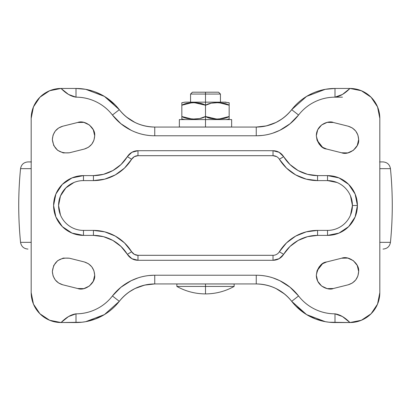 <?xml version="1.0" encoding="UTF-8"?>
<svg xmlns="http://www.w3.org/2000/svg" width="411" height="411" viewBox="0 0 411 411"><rect width="100%" height="100%" fill="white"/><g stroke="black" fill="none" stroke-linecap="round" stroke-linejoin="round"><path stroke-width="0.62" d="M234.136 286.436L205.5 286.436L205.5 293.906C215.683 293.86 225.228 291.368 234.136 286.436C225.228 291.368 215.683 293.86 205.5 293.906C195.317 293.86 185.772 291.368 176.864 286.436C185.772 291.368 195.317 293.86 205.5 293.906L205.5 286.436L176.864 286.436L234.136 286.436L234.136 283.97L205.5 283.97L234.136 283.97L205.5 283.97L205.5 286.436L205.5 283.944L176.864 283.97L176.864 286.436M224.437 102.154L205.5 102.154L205.5 94.057L190.56 94.057L205.5 94.057L205.5 92.192L218.575 92.192L205.5 92.192L205.5 94.057L220.44 94.057L205.5 94.057L205.5 102.154L225.999 102.154L205.5 102.154L205.5 105.267C208.048 103.572 211.994 102.724 217.332 102.724C222.67 102.724 226.61 103.572 229.158 105.267L229.158 116.472L223.379 118.563L217.327 119.01L211.3 118.563L205.5 116.472L205.5 119.586L231.65 119.586L205.5 119.586L205.5 127.056L231.65 127.03L205.5 127.03L205.5 116.472L199.725 118.563L193.668 119.01L187.642 118.563L181.842 116.472L181.842 119.01L181.842 105.267C184.39 103.572 188.336 102.724 193.673 102.724C199.011 102.724 202.952 103.572 205.5 105.267L211.275 103.176L217.332 102.724L223.358 103.171L229.158 105.267L229.158 102.724L224.437 102.154L225.999 102.154M207.221 117.412L210.668 118.45M229.158 118.563L229.158 116.472C226.61 118.168 222.664 119.01 217.327 119.01C211.989 119.01 208.048 118.163 205.5 116.472C202.952 118.168 199.006 119.01 193.668 119.01C188.33 119.01 184.39 118.163 181.842 116.472L181.842 119.01L185.001 119.586M205.5 119.586L179.35 119.586L179.35 127.03L231.65 127.03L231.65 119.586L205.5 119.586M205.5 283.97L176.864 283.97L205.5 283.97M217.327 102.724C211.989 102.724 208.048 103.572 205.5 105.267L205.5 116.472L205.5 102.154L185.001 102.154L181.842 102.724L181.842 116.472M205.408 105.206L194.583 102.735M191.654 102.771L181.929 105.206M181.929 116.529L191.634 118.969M193.673 119.01C199.011 119.01 202.952 118.163 205.5 116.472M229.158 103.176L229.158 102.724M225.999 119.586L229.158 119.01L229.158 105.267M229.071 105.206L219.366 102.771M205.592 116.534L216.417 119.005M219.346 118.969L229.071 116.529M192.425 92.192L205.5 92.192L192.425 92.192L190.56 94.057L190.56 102.154M181.842 103.176L181.842 105.267L187.621 103.176L193.673 102.724L199.7 103.171L205.5 105.267M205.5 102.154L185.001 102.154L205.5 102.154M203.779 104.327L200.332 103.289M77.679 122.483C85.031 119.601 95.701 127.944 94.684 135.774L93.939 140.228L91.781 144.199L88.452 147.256L84.306 149.059L69.367 152.794L63.202 152.907L57.617 150.303L53.733 145.515L52.346 139.509L53.096 135.044L55.254 131.073L58.588 128.016L62.739 126.218L77.679 122.483L83.839 122.375L89.418 124.98L93.297 129.768L94.684 135.774C94.222 142.545 90.764 146.974 84.306 149.059L69.367 152.794C59.323 153.642 53.651 149.214 52.346 139.509C52.962 132.532 56.425 128.098 62.739 126.218L77.679 122.483L83.839 122.375M83.839 288.625L77.679 288.517L62.739 284.782C56.425 282.902 52.962 278.468 52.346 271.491C53.651 261.786 59.323 257.358 69.367 258.206L84.306 261.941C90.764 264.026 94.222 268.455 94.684 275.226L93.297 281.232L89.418 286.02L83.839 288.625L77.679 288.517L62.739 284.782L58.588 282.984L55.254 279.927L53.096 275.956L52.346 271.491L53.733 265.485L57.617 260.697L63.202 258.093L69.367 258.206L84.306 261.941L88.452 263.744L91.781 266.801L93.939 270.772L94.684 275.226L93.297 281.232M317.703 281.232L316.316 275.226C318.068 266.909 321.525 262.48 326.694 261.941L341.633 258.206C348.985 255.313 359.671 263.662 358.654 271.491L357.904 275.956L355.746 279.927L352.412 282.984L348.261 284.782L333.321 288.517L327.161 288.625L321.582 286.02L317.703 281.232L316.316 275.226L317.061 270.772L319.219 266.801L322.548 263.744L326.694 261.941L341.633 258.206L347.798 258.093L353.383 260.697L357.267 265.485L358.654 271.491C358.192 278.273 354.729 282.701 348.261 284.782L333.321 288.517L327.161 288.625M327.161 122.375L333.321 122.483L348.261 126.218C354.729 128.299 358.192 132.727 358.654 139.509L357.267 145.515L353.383 150.303L347.798 152.907L341.633 152.794L326.694 149.059L322.548 147.256L319.219 144.199L317.061 140.228L316.316 135.774L317.703 129.768L321.582 124.98L327.161 122.375L333.321 122.483L348.261 126.218L352.412 128.016L355.746 131.073L357.904 135.044L358.654 139.509L357.267 145.515M327.526 235.385A29.885 29.885 0 0 0 357.406 205.5L352.427 205.5A24.901 24.901 0 0 1 327.526 230.401L327.526 235.385L317.564 235.385L307.515 236.669L298.119 240.45L289.981 246.472L283.621 254.358L279.09 258.704L273.017 260.286L137.983 260.286L131.91 258.704L127.379 254.358L121.019 246.472L112.881 240.45L103.485 236.669L93.436 235.385L83.474 235.385L72.038 233.109L62.344 226.631L55.865 216.936L53.594 205.5L55.865 194.064L62.344 184.369L72.038 177.891L83.474 175.615L93.436 175.615L103.485 174.331L112.881 170.55L121.019 164.528L127.379 156.642L131.91 152.296L137.983 150.714L273.017 150.714L279.09 152.296L283.621 156.642L289.981 164.528L298.119 170.55L307.515 174.331L317.564 175.615L327.526 175.615L338.962 177.891L348.656 184.369L355.135 194.064L357.406 205.5L355.135 216.936L348.656 226.631L338.962 233.109L327.526 235.385L327.526 230.401L317.564 230.401L306.262 231.85L295.689 236.099L286.534 242.88L279.377 251.748L283.621 254.358L279.09 258.704L273.017 260.286A12.453 12.453 0 0 0 283.621 254.358A39.846 39.846 0 0 1 317.564 235.385L327.526 235.385M329.088 322.224L334.996 322.543L334.996 313.829C339.974 314.554 344.957 317.462 349.936 322.543A29.885 29.885 0 0 0 379.821 292.658L379.821 118.342L377.545 106.906L371.066 97.207L361.372 90.733L349.936 88.457L342.466 94.448L334.996 97.171C327.87 97.171 321.114 98.738 314.718 101.877C308.322 105.011 302.943 109.393 298.576 115.023C293.505 121.569 287.253 126.66 279.824 130.308C272.39 133.95 264.535 135.774 256.253 135.774L154.747 135.774C146.465 135.774 138.61 133.95 131.176 130.308C123.747 126.66 117.495 121.569 112.424 115.023C108.057 109.393 102.678 105.011 96.282 101.877C89.886 98.738 83.13 97.171 76.004 97.171L68.534 94.448L61.064 88.457L49.628 90.733L39.934 97.207L33.455 106.906L31.179 118.342L31.179 292.658L33.455 304.094L39.934 313.793L49.628 320.267L61.064 322.543L68.534 316.552L76.004 313.829C83.13 313.829 89.886 312.262 96.282 309.123C102.678 305.99 108.057 301.607 112.424 295.977C117.495 289.431 123.747 284.34 131.176 280.692C138.61 277.05 146.465 275.226 154.747 275.226L256.253 275.226C264.535 275.226 272.39 277.05 279.824 280.692C287.253 284.34 293.505 289.431 298.576 295.977C302.943 301.607 308.322 305.99 314.718 309.123C321.114 312.262 327.87 313.829 334.996 313.829L342.466 316.552L349.936 322.543L361.372 320.267L371.066 313.793L377.545 304.094L379.821 292.658L379.821 118.342A29.885 29.885 0 0 0 349.936 88.457L334.996 88.457L325.281 89.326L306.596 96.39L291.687 109.686C282.542 120.911 270.731 126.701 256.253 127.056L154.747 127.056C140.269 126.701 128.458 120.911 119.313 109.686L104.399 96.39L85.709 89.321L76.004 88.457L61.064 88.457A29.885 29.885 0 0 0 31.179 118.342L31.179 292.663A29.885 29.885 0 0 0 61.064 322.543L81.897 322.224L85.709 321.679L95.378 319.003L104.399 314.61L119.313 301.314C128.458 290.089 140.269 284.299 154.747 283.944L256.253 283.944C270.731 284.299 282.542 290.089 291.687 301.314L306.596 314.61L315.617 319.003L325.281 321.674L329.088 322.224L349.956 322.543M127.22 282.845L120.926 287.263L112.424 295.977C117.495 289.431 123.747 284.34 131.176 280.692C138.61 277.05 146.465 275.226 154.747 275.226C146.465 275.226 138.61 277.05 131.176 280.692L120.926 287.263L112.424 295.977L119.313 301.314A54.786 54.786 0 0 1 76.004 322.543A54.786 54.786 0 0 0 119.313 301.314A44.825 44.825 0 0 1 154.747 283.944L144.615 285.106L135.014 288.522M349.936 322.543L334.996 322.543L334.996 313.829A46.068 46.068 0 0 1 298.576 295.977A53.543 53.543 0 0 0 256.253 275.226C264.535 275.226 272.39 277.05 279.824 280.692C287.253 284.34 293.505 289.431 298.576 295.977L290.074 287.263L279.824 280.692C272.39 277.05 264.535 275.226 256.253 275.226L256.253 283.944A44.825 44.825 0 0 1 291.687 301.314A54.786 54.786 0 0 0 334.996 322.543A54.786 54.786 0 0 1 291.687 301.314L298.576 295.977L290.074 287.263L279.824 280.692M358.603 321.263L362.908 319.583M368.662 315.956L371.852 312.977M376.214 306.904L377.76 303.565M377.76 107.435L376.214 104.096M371.852 98.024L368.662 95.044M362.908 91.417L358.603 89.737M342.466 97.171L334.991 97.171L334.996 88.457A54.786 54.786 0 0 0 291.687 109.686A54.786 54.786 0 0 1 334.996 88.457L334.996 97.171C339.974 96.446 344.957 93.538 349.936 88.457L334.996 88.457M283.78 128.155L290.074 123.737L298.576 115.023C293.505 121.569 287.253 126.66 279.824 130.308C272.39 133.95 264.535 135.774 256.253 135.774C264.535 135.774 272.39 133.95 279.824 130.308L290.074 123.737L298.576 115.023L291.687 109.686A44.825 44.825 0 0 1 256.253 127.056L266.385 125.894L275.987 122.478M81.907 88.776L76.004 88.457L76.004 97.171A46.068 46.068 0 0 1 112.424 115.023A53.543 53.543 0 0 0 154.747 135.774C146.465 135.774 138.61 133.95 131.176 130.308C123.747 126.66 117.495 121.569 112.424 115.023L120.926 123.737L131.176 130.308C138.61 133.95 146.465 135.774 154.747 135.774L154.747 127.056A44.825 44.825 0 0 1 119.313 109.686A54.786 54.786 0 0 0 76.004 88.457A54.786 54.786 0 0 1 119.313 109.686L112.424 115.023L120.926 123.737M52.397 89.737L48.092 91.417M42.338 95.044L39.148 98.024M34.786 104.096L33.24 107.435M33.24 303.565L34.786 306.904M39.148 312.977L42.338 315.956M48.092 319.583L52.397 321.263M53.733 145.515L52.346 139.509M58.588 128.016L62.739 126.218M93.297 129.768L94.684 135.774M91.781 144.199L88.452 147.256M326.678 149.054L322.548 147.256L319.219 144.199M358.654 139.509C359.671 147.338 348.985 155.687 341.633 152.794L326.694 149.059C321.525 148.52 318.068 144.091 316.316 135.774L317.703 129.768M353.383 150.303L347.798 152.907M104.738 179.15L93.436 180.599L104.738 179.15L115.311 174.901L124.466 168.12L131.623 159.252L134.34 156.642L137.983 155.692L273.017 155.692A7.47 7.47 0 0 1 279.377 159.252A44.825 44.825 0 0 0 317.564 180.599L317.564 175.615L317.564 180.599L327.526 180.599L327.526 175.615L317.564 175.615A39.846 39.846 0 0 1 283.621 156.642A12.453 12.453 0 0 0 273.017 150.714L279.09 152.296L283.621 156.642L279.377 159.252L286.534 168.12L295.689 174.901L306.262 179.15L317.564 180.599L327.526 180.599L337.056 182.494M350.532 195.97L352.427 205.5L357.406 205.5A29.885 29.885 0 0 0 327.526 175.615L338.962 177.891M357.267 265.485L358.654 271.491M52.346 271.491L53.733 265.485M61.023 322.543L61.064 322.543C66.043 317.462 71.026 314.554 76.004 313.829L76.004 322.543L59.636 322.512M115.065 104.826L104.399 96.39M101.538 94.771L95.378 91.997M92.598 91.031L85.709 89.321M126.429 116.981L135.014 122.478M135.101 122.524L137.86 123.757M140.762 124.821L144.554 125.884M144.687 125.915L149.727 126.773M276.007 122.468L281.879 119.01M281.884 119.005L284.453 117.073M284.571 116.981L288.419 113.451M331.836 88.55L329.098 88.776M326.93 89.053L325.281 89.326M321.315 90.194L315.617 91.997M312.175 93.436L306.596 96.39L291.687 109.686L298.576 115.023A46.068 46.068 0 0 1 334.996 97.171M349.961 88.457L351.364 88.488M295.935 306.174L306.596 314.61L325.281 321.674M284.571 294.019L275.987 288.522M275.899 288.476L273.14 287.243M270.238 286.179L266.446 285.116M266.313 285.085L261.273 284.227M134.993 288.532L129.121 291.99M129.116 291.995L126.547 293.927M126.429 294.019L122.581 297.549M84.065 321.947L85.709 321.679L104.399 314.61L119.313 301.314L112.424 295.977A46.068 46.068 0 0 1 76.004 313.829L76.004 322.543M256.973 135.769L262.341 135.425M272.822 133.143L279.788 130.323M124.127 126.151L131.145 130.292M134.582 131.833L138.045 133.102M146.08 135.065L148.659 135.425M154.027 275.231L148.659 275.576M138.178 277.857L131.212 280.677M279.793 280.677L272.955 277.898M264.92 275.935L262.341 275.576M73.944 182.494L65.868 187.889L60.468 195.97L58.573 205.5L60.468 215.03M131.936 152.281A12.453 12.453 0 0 1 137.983 150.714L137.983 155.692L273.017 155.692L273.017 150.714L273.017 155.692L276.66 156.642M327.526 175.615L327.526 180.599A24.901 24.901 0 0 1 352.427 205.5L350.532 215.03M327.526 230.401L317.564 230.401A44.825 44.825 0 0 0 279.377 251.748A7.47 7.47 0 0 1 273.017 255.308L137.983 255.308L134.34 254.358L131.623 251.748L124.466 242.88L115.311 236.099L104.738 231.85L93.436 230.401L83.474 230.401A24.901 24.901 0 0 1 58.573 205.5A24.901 24.901 0 0 1 83.474 180.599L93.436 180.599A44.825 44.825 0 0 0 131.623 159.252A7.47 7.47 0 0 1 137.983 155.692L137.983 150.714A12.453 12.453 0 0 0 127.379 156.642L131.623 159.252L127.379 156.642A39.846 39.846 0 0 1 93.436 175.615A39.846 39.846 0 0 0 127.379 156.642M273.017 255.308L273.017 260.286L273.017 255.308L137.983 255.308L137.983 260.286A12.453 12.453 0 0 1 127.441 254.455M273.017 155.692L138.024 155.692M127.4 156.606A12.453 12.453 0 0 1 131.88 152.311M317.564 230.401L317.564 235.385L317.564 230.401M279.377 159.252L283.621 156.642M273.017 150.714L137.983 150.714M283.621 254.358L279.377 251.748M137.983 260.286L137.983 255.308A7.47 7.47 0 0 1 131.623 251.748L127.379 254.358A12.453 12.453 0 0 0 137.983 260.286L273.017 260.286M93.436 175.615L93.436 180.599L93.436 175.615L83.474 175.615L83.474 180.599L93.436 180.599M127.379 254.358L131.623 251.748A44.825 44.825 0 0 0 93.436 230.401L93.436 235.385A39.846 39.846 0 0 1 127.379 254.358M83.474 180.599L83.474 175.615A29.885 29.885 0 0 0 53.594 205.5A29.885 29.885 0 0 0 83.474 235.385L83.474 230.401L83.474 235.385L93.436 235.385L93.436 230.401L83.474 230.401M298.576 295.977L291.687 301.314M256.253 283.944L256.253 275.226L154.747 275.226L154.747 283.944L256.253 283.944M154.747 283.944L154.747 275.226A53.543 53.543 0 0 0 112.424 295.977M76.004 97.171C71.026 96.446 66.043 93.538 61.064 88.457L76.004 88.457L76.004 97.171M112.424 115.023L119.313 109.686M154.747 127.056L154.747 135.774L256.253 135.774L256.253 127.056L154.747 127.056M256.253 127.056L256.253 135.774A53.543 53.543 0 0 0 298.576 115.023M333.321 122.483C329.252 120.346 316.465 124.035 316.316 135.774L317.061 140.218L322.532 147.241M326.668 261.946L322.548 263.744M322.532 263.759L317.061 270.772M317.056 270.787L316.316 275.206C316.465 286.965 329.252 290.654 333.321 288.517M94.684 275.226C95.701 283.056 85.031 291.399 77.679 288.517M52.346 271.517L53.096 275.956M53.101 275.976L55.238 279.912M55.254 279.927L58.568 282.968M58.609 282.994L62.713 284.777M62.713 126.223L58.609 128.006M58.568 128.032L55.254 131.073M55.238 131.088L53.101 135.024M53.086 135.07L52.346 139.483M59.636 88.488L61.064 88.457M379.821 161.919L383.016 161.919L379.821 161.919M379.821 168.654L390.45 168.654L379.821 168.654M379.821 242.346L390.45 242.346L379.821 242.346M31.179 242.346L20.55 242.346L31.179 242.346M31.179 168.654L20.55 168.654L31.179 168.654M379.605 161.919L383.016 161.919C387.213 162.268 389.69 164.513 390.45 168.654C392.88 193.216 392.88 217.784 390.45 242.346C389.69 246.487 387.213 248.732 383.016 249.081M27.984 249.081C23.787 248.732 21.31 246.487 20.55 242.346C18.12 217.784 18.12 193.216 20.55 168.654C21.31 164.513 23.787 162.268 27.984 161.919L31.395 161.919M218.575 92.192L220.44 94.057L220.44 102.154M127.4 254.394L131.88 258.683M131.941 258.719L137.973 260.286"/></g></svg>
